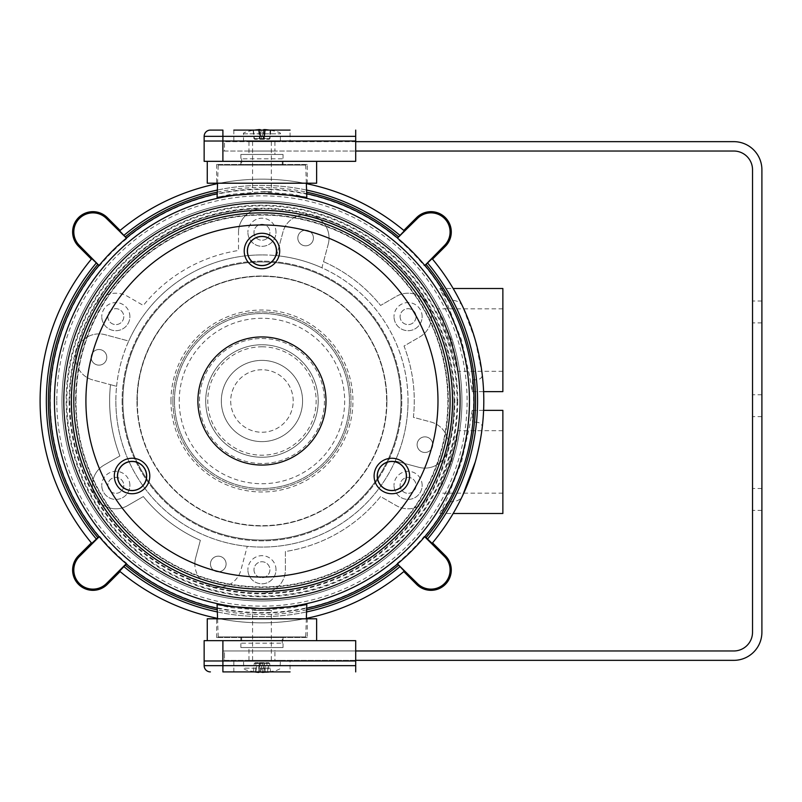 <?xml version="1.0" encoding="UTF-8"?>
<svg xmlns="http://www.w3.org/2000/svg" width="802" height="802" viewBox="0 0 802 802"><rect width="100%" height="100%" fill="white"/><g stroke="black" fill="none" stroke-linecap="round" stroke-linejoin="round"><path stroke-width="0.6" stroke-dasharray="4.01 3.01" d="M282.264 158.836L241.643 158.836L282.264 158.836L282.264 165.082L241.643 165.082L282.264 165.082M241.643 158.836L241.643 165.082M218.204 165.082L305.702 165.082L218.204 165.082L217.573 183.207M305.702 165.082L306.334 183.207M306.825 197.442L293.642 194.425L261.963 191.778L230.244 194.425L217.081 197.442M241.643 643.164L282.264 643.164L241.643 643.164L241.643 636.908L282.264 636.908L241.643 636.908M282.264 643.164L282.264 636.908M305.702 636.908L218.204 636.908L305.702 636.908L306.334 618.793M218.204 636.908L217.573 618.793M217.081 604.558L230.274 607.585L261.983 610.222L293.652 607.575L306.825 604.558M293.201 401A31.248 31.248 0 0 0 261.953 369.752A31.248 31.248 0 0 0 230.705 401A31.248 31.248 0 0 0 261.953 432.248A31.248 31.248 0 0 0 293.201 401A31.248 31.248 0 0 0 261.953 369.752A31.248 31.248 0 0 0 230.705 401A31.248 31.248 0 0 0 261.953 432.248A31.248 31.248 0 0 0 293.201 401M386.935 401A124.992 124.992 0 0 0 261.953 276.008A124.992 124.992 0 0 0 136.962 401A124.992 124.992 0 0 0 261.953 525.982A124.992 124.992 0 0 0 386.935 401A124.992 124.992 0 0 1 261.953 525.982A124.992 124.992 0 0 1 136.962 401A124.992 124.992 0 0 1 261.953 276.008A124.992 124.992 0 0 1 386.935 401M386.775 401A124.821 124.821 0 0 0 261.953 276.179A124.821 124.821 0 0 0 137.132 401A124.821 124.821 0 0 0 261.953 525.821A124.821 124.821 0 0 0 386.775 401M122.906 401A139.047 139.047 0 0 0 261.953 540.047A139.047 139.047 0 0 0 401 401A139.047 139.047 0 0 0 261.953 261.953A139.047 139.047 0 0 0 122.906 401A139.047 139.047 0 0 1 261.953 261.953A139.047 139.047 0 0 1 401 401A139.047 139.047 0 0 1 261.953 540.047A139.047 139.047 0 0 1 122.906 401M122.104 401A139.849 139.849 0 0 0 261.953 540.849A139.849 139.849 0 0 0 401.792 401A139.849 139.849 0 0 0 261.953 261.151A139.849 139.849 0 0 0 122.104 401A139.849 139.849 0 0 1 261.953 261.151A139.849 139.849 0 0 1 401.792 401A139.849 139.849 0 0 1 261.953 540.849A139.849 139.849 0 0 1 122.104 401M461.932 401A199.979 199.979 0 0 0 261.953 201.021A199.979 199.979 0 0 0 61.975 401A199.979 199.979 0 0 0 261.953 600.979A199.979 199.979 0 0 0 461.932 401A199.979 199.979 0 0 1 261.953 600.979A199.979 199.979 0 0 1 61.975 401A199.979 199.979 0 0 1 261.953 201.021A199.979 199.979 0 0 1 461.932 401M457.05 401A195.097 195.097 0 0 0 261.953 205.903A195.097 195.097 0 0 0 66.857 401A195.097 195.097 0 0 0 261.953 596.097A195.097 195.097 0 0 0 457.05 401M174.465 401A87.488 87.488 0 0 0 261.953 488.488A87.488 87.488 0 0 0 349.441 401A87.488 87.488 0 0 0 261.953 313.512A87.488 87.488 0 0 0 174.465 401A87.488 87.488 0 0 0 261.953 488.488A87.488 87.488 0 0 0 349.441 401A87.488 87.488 0 0 0 261.953 313.512A87.488 87.488 0 0 0 174.465 401M318.193 401A56.24 56.24 0 0 0 261.953 344.76A56.24 56.24 0 0 0 205.703 401A56.24 56.24 0 0 0 261.953 457.24A56.24 56.24 0 0 0 318.193 401A56.24 56.24 0 0 0 261.953 344.76A56.24 56.24 0 0 0 205.703 401A56.24 56.24 0 0 0 261.953 457.24A56.24 56.24 0 0 0 318.193 401A56.24 56.24 0 0 1 261.953 457.24A56.24 56.24 0 0 1 205.703 401M302.575 401A40.621 40.621 0 0 0 261.953 360.379A40.621 40.621 0 0 0 221.332 401A40.621 40.621 0 0 0 261.953 441.621A40.621 40.621 0 0 0 302.575 401A40.621 40.621 0 0 0 261.953 360.379A40.621 40.621 0 0 0 221.332 401A40.621 40.621 0 0 0 261.953 441.621A40.621 40.621 0 0 0 302.575 401M91.378 259.146A221.853 221.853 0 0 1 91.799 258.645A221.853 221.853 0 0 0 91.378 259.146L91.799 258.645L91.378 259.146A221.853 221.853 0 0 0 91.378 542.854L91.799 543.355L91.378 542.854A221.853 221.853 0 0 0 91.799 543.355A221.853 221.853 0 0 1 91.378 542.854M462.634 495.586A221.853 221.853 0 0 1 432.108 543.355L432.529 542.854L432.108 543.355A221.853 221.853 0 0 0 462.634 495.586C460.97 499.195 457.621 501.24 452.589 501.701L448.067 501.701A211.608 211.608 0 0 1 424.699 536.257L444.488 556.508A19.108 19.108 0 0 1 438.293 587.676A19.108 19.108 0 0 1 417.461 583.535L397.211 563.746A211.608 211.608 0 0 1 126.696 563.746L106.435 583.535A19.108 19.108 0 0 1 75.268 577.34A19.108 19.108 0 0 1 79.418 556.508L99.207 536.257A211.608 211.608 0 0 1 99.207 265.743L79.418 245.482A19.108 19.108 0 0 1 85.614 214.314A19.108 19.108 0 0 1 106.435 218.465L126.676 238.695L119.598 230.846A221.853 221.853 0 0 1 120.099 230.425L119.598 230.846L120.099 230.425A221.853 221.853 0 0 1 403.807 230.425L404.308 230.846L403.807 230.425A221.853 221.853 0 0 1 404.308 230.846L397.231 238.695L417.461 218.465A19.108 19.108 0 0 1 448.629 224.66A19.108 19.108 0 0 1 444.488 245.482L424.258 265.723A211.287 211.287 0 0 0 397.231 238.695M306.344 183.638A221.853 221.853 0 0 0 217.563 183.638A221.853 221.853 0 0 1 306.344 183.638A221.853 221.853 0 0 0 217.563 183.638A221.853 221.853 0 0 1 306.344 183.638A221.853 221.853 0 0 0 217.563 183.638M432.529 259.146L432.108 258.645L432.529 259.146A221.853 221.853 0 0 1 432.529 542.854A221.853 221.853 0 0 0 432.529 259.146M397.211 563.746L404.308 571.154L403.807 571.575L404.308 571.154A221.853 221.853 0 0 1 119.598 571.154L120.099 571.575A221.853 221.853 0 0 0 403.807 571.575A221.853 221.853 0 0 1 120.099 571.575L119.598 571.154L126.696 563.746M217.563 618.362A221.853 221.853 0 0 0 306.344 618.362M400.108 485.37A7.97 7.97 0 0 0 408.078 493.33A7.97 7.97 0 0 0 416.048 485.37A7.97 7.97 0 0 0 408.078 477.401A7.97 7.97 0 0 0 400.108 485.37A7.97 7.97 0 0 0 408.078 493.33A7.97 7.97 0 0 0 416.048 485.37A7.97 7.97 0 0 0 408.078 477.401A7.97 7.97 0 0 0 400.108 485.37M400.108 316.63A7.97 7.97 0 0 0 408.078 324.599A7.97 7.97 0 0 0 416.048 316.63A7.97 7.97 0 0 0 408.078 308.67A7.97 7.97 0 0 0 400.108 316.63A7.97 7.97 0 0 0 408.078 324.599A7.97 7.97 0 0 0 416.048 316.63A7.97 7.97 0 0 0 408.078 308.67A7.97 7.97 0 0 0 400.108 316.63M253.983 232.269A7.97 7.97 0 0 0 261.953 240.239A7.97 7.97 0 0 0 269.923 232.269A7.97 7.97 0 0 0 261.953 224.299A7.97 7.97 0 0 0 253.983 232.269A7.97 7.97 0 0 0 261.953 240.239A7.97 7.97 0 0 0 269.923 232.269A7.97 7.97 0 0 0 261.953 224.299A7.97 7.97 0 0 0 253.983 232.269M107.859 316.63A7.97 7.97 0 0 0 115.829 324.599A7.97 7.97 0 0 0 123.789 316.63A7.97 7.97 0 0 0 115.829 308.67A7.97 7.97 0 0 0 107.859 316.63A7.97 7.97 0 0 0 115.829 324.599A7.97 7.97 0 0 0 123.789 316.63A7.97 7.97 0 0 0 115.829 308.67A7.97 7.97 0 0 0 107.859 316.63M107.859 485.37A7.97 7.97 0 0 0 115.829 493.33A7.97 7.97 0 0 0 123.789 485.37A7.97 7.97 0 0 0 115.829 477.401A7.97 7.97 0 0 0 107.859 485.37A7.97 7.97 0 0 0 115.829 493.33A7.97 7.97 0 0 0 123.789 485.37A7.97 7.97 0 0 0 115.829 477.401A7.97 7.97 0 0 0 107.859 485.37M253.983 569.731A7.97 7.97 0 0 0 261.953 577.701A7.97 7.97 0 0 0 269.923 569.731A7.97 7.97 0 0 0 261.953 561.761A7.97 7.97 0 0 0 253.983 569.731A7.97 7.97 0 0 0 261.953 577.701A7.97 7.97 0 0 0 269.923 569.731A7.97 7.97 0 0 0 261.953 561.761A7.97 7.97 0 0 0 253.983 569.731M172.901 401A89.052 89.052 0 0 0 261.953 490.052A89.052 89.052 0 0 0 351.005 401A89.052 89.052 0 0 0 261.953 311.948A89.052 89.052 0 0 0 172.901 401A89.052 89.052 0 0 0 261.953 490.052A89.052 89.052 0 0 0 351.005 401A89.052 89.052 0 0 0 261.953 311.948A89.052 89.052 0 0 0 172.901 401M452.559 401A190.605 190.605 0 0 0 261.953 210.395A190.605 190.605 0 0 0 71.348 401A190.605 190.605 0 0 0 261.953 591.605A190.605 190.605 0 0 0 452.559 401A190.605 190.605 0 0 0 261.953 210.395A190.605 190.605 0 0 0 71.348 401A190.605 190.605 0 0 0 261.953 591.605A190.605 190.605 0 0 0 452.559 401A190.605 190.605 0 0 0 261.953 210.395A190.605 190.605 0 0 0 71.348 401A190.605 190.605 0 0 0 261.953 591.605A190.605 190.605 0 0 0 452.559 401M472.508 379.837L472.208 391.627L469.661 376.238L461.521 340.068L447.346 304.128L439.837 288.509L448.067 300.299L452.589 300.299C457.611 300.75 460.96 302.795 462.634 306.414L475.275 340.068L482.122 373.722C482.694 377.161 480.819 379.196 476.518 379.837L472.508 379.837A211.608 211.608 0 0 1 472.508 422.163L476.518 422.163C480.819 422.794 482.684 424.829 482.122 428.278L479.566 444.138M502.864 288.509L502.864 391.627M448.067 501.701L439.837 513.491L447.356 497.841L461.521 461.932L469.661 425.762L472.208 410.373L472.508 422.163M502.864 410.373L502.864 513.491M451.446 340.068L442.644 318.244L437.14 308.82L449.15 340.068L457.671 371.316L456.819 361.943L451.446 340.068M451.446 461.932L456.819 440.027L457.671 430.684L449.15 461.932L437.14 493.18L442.674 483.696L451.446 461.932M261.953 254.926A146.074 146.074 0 0 0 201.994 534.212A146.074 146.074 0 0 0 408.028 401A146.074 146.074 0 0 0 261.953 254.926M106.776 357.331A7.809 7.809 0 0 0 98.967 349.512A7.809 7.809 0 0 0 91.157 357.331A7.809 7.809 0 0 1 98.967 349.512A7.809 7.809 0 0 1 106.776 357.331A7.809 7.809 0 0 1 98.967 365.141A7.809 7.809 0 0 1 91.157 357.331A7.809 7.809 0 0 0 98.967 365.141A7.809 7.809 0 0 0 106.776 357.331M313.432 238.014A7.809 7.809 0 0 0 305.622 230.204A7.809 7.809 0 0 0 297.813 238.014A7.809 7.809 0 0 1 305.622 230.204A7.809 7.809 0 0 1 313.432 238.014A7.809 7.809 0 0 1 305.622 245.823A7.809 7.809 0 0 1 297.813 238.014A7.809 7.809 0 0 0 305.622 245.823A7.809 7.809 0 0 0 313.432 238.014M432.749 444.669A7.809 7.809 0 0 0 424.94 436.859A7.809 7.809 0 0 0 417.12 444.669A7.809 7.809 0 0 1 424.94 436.859A7.809 7.809 0 0 1 432.749 444.669A7.809 7.809 0 0 1 424.94 452.478A7.809 7.809 0 0 1 417.12 444.669A7.809 7.809 0 0 0 424.94 452.478A7.809 7.809 0 0 0 432.749 444.669M226.094 563.986A7.809 7.809 0 0 0 218.284 556.167A7.809 7.809 0 0 0 210.465 563.986A7.809 7.809 0 0 1 218.284 556.167A7.809 7.809 0 0 1 226.094 563.986A7.809 7.809 0 0 1 218.284 571.796A7.809 7.809 0 0 1 210.465 563.986A7.809 7.809 0 0 0 218.284 571.796A7.809 7.809 0 0 0 226.094 563.986M194.846 563.986A23.438 23.438 0 0 1 195.648 557.921L200.36 540.317A152.33 152.33 0 0 1 143.317 496.548L127.538 505.661A23.438 23.438 0 0 1 92.39 485.37A23.438 23.438 0 0 1 104.11 465.07L119.889 455.957A152.33 152.33 0 0 1 110.506 384.679L116.611 386.313A146.074 146.074 0 0 0 261.953 547.074A146.074 146.074 0 0 0 321.903 267.788L323.547 261.683A152.33 152.33 0 0 1 380.579 305.452L396.358 296.339A23.438 23.438 0 0 1 428.378 304.92A23.438 23.438 0 0 1 419.797 336.93L404.018 346.033A152.33 152.33 0 0 1 413.401 417.321L431.005 422.032A23.438 23.438 0 0 1 447.576 450.734A23.438 23.438 0 0 1 418.865 467.305A23.438 23.438 0 0 0 447.576 450.734A192.169 192.169 0 0 1 69.784 401A192.169 192.169 0 0 1 95.528 304.92A23.438 23.438 0 0 1 127.538 296.339L143.317 305.452A152.33 152.33 0 0 1 238.515 250.485L238.515 232.269A23.438 23.438 0 0 1 261.953 208.831A192.169 192.169 0 0 1 311.687 215.377A23.438 23.438 0 0 0 282.986 231.948L276.63 255.658A146.074 146.074 0 0 0 128.741 341.04L105.032 334.695A23.438 23.438 0 0 0 75.538 357.331A23.438 23.438 0 0 1 105.032 334.695L128.741 341.04A146.074 146.074 0 0 0 116.611 386.313L92.902 379.968A23.438 23.438 0 0 1 75.538 357.331A23.438 23.438 0 0 0 92.902 379.968L110.506 384.679A152.33 152.33 0 0 0 119.889 455.957L104.11 465.07A23.438 23.438 0 0 0 95.528 497.08A23.438 23.438 0 0 0 127.538 505.661L143.317 496.548A152.33 152.33 0 0 0 200.36 540.317L195.648 557.921A23.438 23.438 0 0 0 215.227 587.214A23.438 23.438 0 0 0 240.921 570.052L247.267 546.342L240.921 570.052A23.438 23.438 0 0 1 194.846 563.986M422.143 485.37A14.065 14.065 0 0 0 408.078 471.305A14.065 14.065 0 0 0 394.013 485.37A14.065 14.065 0 0 1 408.078 471.305A14.065 14.065 0 0 1 422.143 485.37A14.065 14.065 0 0 1 408.078 499.425A14.065 14.065 0 0 1 394.013 485.37A14.065 14.065 0 0 0 408.078 499.425A14.065 14.065 0 0 0 422.143 485.37M422.143 316.63A14.065 14.065 0 0 0 408.078 302.575A14.065 14.065 0 0 0 394.013 316.63A14.065 14.065 0 0 1 408.078 302.575A14.065 14.065 0 0 1 422.143 316.63A14.065 14.065 0 0 1 408.078 330.695A14.065 14.065 0 0 1 394.013 316.63A14.065 14.065 0 0 0 408.078 330.695A14.065 14.065 0 0 0 422.143 316.63M276.008 232.269A14.065 14.065 0 0 0 261.953 218.204A14.065 14.065 0 0 0 247.888 232.269A14.065 14.065 0 0 1 261.953 218.204A14.065 14.065 0 0 1 276.008 232.269A14.065 14.065 0 0 1 261.953 246.324A14.065 14.065 0 0 1 247.888 232.269A14.065 14.065 0 0 0 261.953 246.324A14.065 14.065 0 0 0 276.008 232.269M129.884 316.63A14.065 14.065 0 0 0 115.829 302.575A14.065 14.065 0 0 0 101.764 316.63A14.065 14.065 0 0 1 115.829 302.575A14.065 14.065 0 0 1 129.884 316.63A14.065 14.065 0 0 1 115.829 330.695A14.065 14.065 0 0 1 101.764 316.63A14.065 14.065 0 0 0 115.829 330.695A14.065 14.065 0 0 0 129.884 316.63M129.884 485.37A14.065 14.065 0 0 0 115.829 471.305A14.065 14.065 0 0 0 101.764 485.37A14.065 14.065 0 0 1 115.829 471.305A14.065 14.065 0 0 1 129.884 485.37A14.065 14.065 0 0 1 115.829 499.425A14.065 14.065 0 0 1 101.764 485.37A14.065 14.065 0 0 0 115.829 499.425A14.065 14.065 0 0 0 129.884 485.37M276.008 569.731A14.065 14.065 0 0 0 261.953 555.676A14.065 14.065 0 0 0 247.888 569.731A14.065 14.065 0 0 1 261.953 555.676A14.065 14.065 0 0 1 276.008 569.731A14.065 14.065 0 0 1 261.953 583.796A14.065 14.065 0 0 1 247.888 569.731A14.065 14.065 0 0 0 261.953 583.796A14.065 14.065 0 0 0 276.008 569.731M454.122 401A192.169 192.169 0 0 1 447.576 450.734A23.438 23.438 0 0 0 431.005 422.032L413.401 417.321A152.33 152.33 0 0 0 404.018 346.033L419.797 336.93A23.438 23.438 0 0 0 428.378 304.92A192.169 192.169 0 0 1 261.953 593.169A192.169 192.169 0 0 1 69.784 401A192.169 192.169 0 0 1 261.953 208.831A192.169 192.169 0 0 1 454.122 401M261.953 338.504A62.496 62.496 0 0 1 324.449 401A62.496 62.496 0 0 1 261.953 463.496A62.496 62.496 0 0 1 199.457 401A62.496 62.496 0 0 1 261.953 338.504M199.457 401A62.496 62.496 0 0 1 261.953 338.504A62.496 62.496 0 0 1 324.449 401A62.496 62.496 0 0 1 261.953 463.496A62.496 62.496 0 0 1 199.457 401M137.292 401A124.661 124.661 0 0 1 261.953 276.339A124.661 124.661 0 0 1 386.614 401A124.661 124.661 0 0 1 261.953 525.661A124.661 124.661 0 0 1 137.292 401M69.132 401A192.821 192.821 0 0 1 261.953 208.179A192.821 192.821 0 0 1 454.774 401A192.821 192.821 0 0 1 261.953 593.821A192.821 192.821 0 0 1 69.132 401M261.953 346.805A54.195 54.195 0 0 1 316.148 401A54.195 54.195 0 0 1 261.953 455.195A54.195 54.195 0 0 1 207.758 401A54.195 54.195 0 0 1 261.953 346.805M397.231 563.305A211.287 211.287 0 0 0 424.258 536.277M99.648 536.277A211.287 211.287 0 0 0 126.676 563.305M482.122 373.722A221.853 221.853 0 0 1 482.122 428.278A221.853 221.853 0 0 0 483.806 401M477.641 452.919L475.275 461.932M432.108 258.645A221.853 221.853 0 0 1 462.634 306.414A221.853 221.853 0 0 0 432.108 258.645L427.526 262.906A215.598 215.598 0 0 1 452.589 300.299M424.258 265.723L424.699 265.743A211.608 211.608 0 0 1 448.067 300.299M424.699 265.743L427.526 262.906M126.676 238.695A211.287 211.287 0 0 0 99.648 265.723M126.696 238.254A211.608 211.608 0 0 1 397.211 238.254M432.108 543.355L424.699 536.257M395.155 460.95L418.865 467.305L395.155 460.95M428.378 497.08A23.438 23.438 0 0 1 396.358 505.661L380.579 496.548A152.33 152.33 0 0 1 285.392 551.515L285.392 569.731A23.438 23.438 0 0 1 261.953 593.169A23.438 23.438 0 0 0 285.392 569.731L285.392 551.515A152.33 152.33 0 0 0 380.579 496.548L396.358 505.661A23.438 23.438 0 0 0 428.378 497.08M328.259 244.079L321.903 267.788A146.074 146.074 0 0 0 276.63 255.658L282.986 231.948A23.438 23.438 0 0 1 311.687 215.377A23.438 23.438 0 0 1 328.259 244.079L323.547 261.683A152.33 152.33 0 0 1 380.579 305.452L396.358 296.339A23.438 23.438 0 0 1 428.378 304.92A192.169 192.169 0 0 0 311.687 215.377A23.438 23.438 0 0 1 328.259 244.079M238.515 232.269A23.438 23.438 0 0 1 261.953 208.831A192.169 192.169 0 0 0 95.528 304.92A23.438 23.438 0 0 1 127.538 296.339L143.317 305.452A152.33 152.33 0 0 1 238.515 250.485L238.515 232.269M91.799 258.645L99.207 265.743M99.207 536.257L91.799 543.355M283.046 647.535L240.861 647.535L283.046 647.535L283.046 637.54L240.861 637.54L283.046 637.54M240.861 647.535L240.861 637.54M307.256 637.54L216.64 637.54L307.256 637.54L307.256 618.793L216.64 618.793L307.256 618.793M216.64 637.54L216.64 618.793M316.63 618.793L207.267 618.793M316.63 640.658L207.267 640.658L316.63 640.658M274.916 660.347L248.981 660.347L274.916 660.347L274.916 650.973L248.981 650.973L274.916 650.973L248.981 650.973L274.916 650.973L274.916 647.535L248.981 647.535L274.916 647.535M248.981 660.347L248.981 647.535M222.896 640.658L355.697 640.658L355.697 660.968L222.585 660.968L355.697 660.968L222.896 660.968L355.697 660.968L355.697 650.973L355.697 665.66L222.896 665.66L222.896 640.658L204.149 640.658M204.149 660.968L222.896 660.968L204.149 660.968M222.585 650.973L355.697 650.973L222.585 650.973L222.585 660.968L222.585 650.973M752.527 311.948L752.527 301.011L752.527 311.948M761.9 311.948L761.9 301.011L761.9 311.948M752.527 405.682L752.527 416.619L752.527 405.682M761.9 405.682L761.9 416.619L761.9 405.682M752.527 499.425L752.527 488.488L752.527 499.425M761.9 499.425L761.9 488.488L761.9 499.425M261.953 141.653L248.981 141.653L261.953 141.653M261.953 151.027L248.981 151.027L261.953 151.027M355.697 660.347L224.46 660.347L224.46 650.973L733.78 650.973A18.747 18.747 0 0 0 752.527 632.227L752.527 169.773A18.747 18.747 0 0 0 733.78 151.027L224.46 151.027L224.46 141.653L733.78 141.653A28.12 28.12 0 0 1 761.9 169.773L761.9 632.227A28.12 28.12 0 0 1 733.78 660.347L224.46 660.347L224.46 650.973L355.697 650.973M355.697 151.027L355.697 141.022L222.585 141.022L355.697 141.022L355.697 151.027L222.585 151.027L355.697 151.027L224.46 151.027L224.46 141.653L355.697 141.653M233.833 660.968L233.833 671.906L290.073 671.906L233.833 671.906L290.073 671.906L290.073 660.968L233.833 660.968L290.073 660.968M355.697 671.906L355.697 665.66M222.896 671.906L222.896 665.66L204.149 665.66A6.246 6.246 0 0 0 210.395 671.906M283.046 154.465L240.861 154.465L283.046 154.465L283.046 164.46L240.861 164.46L283.046 164.46M240.861 154.465L240.861 164.46M307.256 164.46L216.64 164.46L307.256 164.46L307.256 183.207L216.64 183.207L307.256 183.207M216.64 164.46L216.64 183.207M316.63 161.332L207.267 161.332L316.63 161.332M274.916 141.653L274.916 151.027L248.981 151.027L274.916 151.027L274.916 154.465L248.981 154.465L274.916 154.465M248.981 141.653L248.981 154.465M222.896 161.332L222.896 141.022L204.149 141.022L355.697 141.022L222.896 141.022L222.896 130.094L210.395 130.094A6.246 6.246 0 0 0 204.149 136.34L355.697 136.34L355.697 161.332L204.149 161.332M222.585 151.027L222.585 141.022L222.585 151.027M207.267 183.207L316.63 183.207M233.833 141.022L233.833 130.094L290.073 130.094L233.833 130.094L290.073 130.094L290.073 141.022L233.833 141.022L290.073 141.022M355.697 136.34L355.697 130.094M261.312 672.407L263.878 671.665L267.788 671.665L265.332 672.407M256.991 672.256L253.292 671.665L255.277 671.665L260.269 672.407M259.357 662.693L260.018 671.665L258.064 671.715L256.109 671.665L257.081 663.404L261.021 662.693L255.307 662.693L268.59 662.693L258.134 662.693L261.021 662.693L259.287 663.404L263.297 663.404L262.254 662.693L262.595 672.407M253.592 660.347L271.327 660.347L253.592 660.347M253.592 610.352L271.327 610.352L253.592 610.352M245.502 660.347L280.389 660.347L245.502 660.347M268.59 662.693L269.642 663.404L270.615 671.665L268.63 671.665L268.309 663.404L269.642 663.404L264.62 663.404L265.652 672.156M253.292 671.665L254.264 663.404L255.307 662.693M255.277 671.665L255.938 662.693M263.878 671.665L264.54 662.693M267.788 671.665L266.815 663.404L265.773 662.693M265.312 672.196L264.279 663.404L262.886 662.693L264.62 663.404L260.61 663.404L261.652 662.693L261.322 672.086M267.968 662.693L268.309 663.404L263.297 663.404L263.637 672.407M258.134 662.693L257.081 663.404L259.627 663.404L258.625 671.906M265.231 672.206L264.199 663.424L266.815 663.404L262.886 662.693M253.432 130.285L254.354 138.596L255.016 139.307L269.071 139.307L255.016 139.307M258.635 129.593L259.307 129.593L260.189 138.596L261.171 139.307L260.199 138.586L259.427 138.596L260.309 139.307M258.615 130.335L259.427 138.596L262.344 138.596L262.956 130.335L258.615 130.335L259.307 129.593L260.199 138.586L261.171 139.307M270.474 130.285L264.65 129.593L263.978 138.596L262.545 139.307L263.106 138.596L269.953 138.596L263.708 138.586L262.725 139.307L264.379 138.596L265.262 129.593M260.68 141.653L271.327 141.653L260.68 141.653M260.68 191.648L271.327 191.648L260.68 191.648M259.457 141.653L280.389 141.653L259.457 141.653M262.234 139.307L261.562 138.596L260.941 130.335L265.292 130.335L264.47 138.596L260.8 138.596L260.129 129.593M253.141 130.335L253.953 138.596L254.825 139.307M270.765 130.335L269.953 138.596L269.071 139.307M270.174 130.335L269.552 138.596L268.891 139.307M259.247 129.593L259.928 138.596L261.362 139.307L260.8 138.596L253.953 138.596L259.527 138.596L258.645 129.653M263.597 139.307L264.47 138.596L263.708 138.586L264.55 130.094L263.708 138.586L262.725 139.307M263.738 130.094L263.106 138.596L261.673 139.307M179.227 401A82.716 82.716 0 0 1 261.953 318.274A82.716 82.716 0 0 1 344.67 401A82.716 82.716 0 0 1 261.953 483.716A82.716 82.716 0 0 1 179.227 401M170.966 401A90.987 90.987 0 0 1 261.953 310.013A90.987 90.987 0 0 1 352.94 401A90.987 90.987 0 0 1 261.953 491.987A90.987 90.987 0 0 1 170.966 401M71.659 401A190.295 190.295 0 0 1 261.953 210.705A190.295 190.295 0 0 1 452.248 401A190.295 190.295 0 0 1 261.953 591.295A190.295 190.295 0 0 1 71.659 401A190.295 190.295 0 0 1 261.953 210.705A190.295 190.295 0 0 1 452.248 401A190.295 190.295 0 0 1 261.953 591.295A190.295 190.295 0 0 1 71.659 401M447.867 401A185.914 185.914 0 0 1 261.953 586.914A185.914 185.914 0 0 1 76.03 401A185.914 185.914 0 0 0 261.953 586.914A185.914 185.914 0 0 0 447.867 401A185.914 185.914 0 0 0 261.953 215.086A185.914 185.914 0 0 0 76.04 401A185.914 185.914 0 0 1 261.953 215.076A185.914 185.914 0 0 1 447.867 401M75.568 401A186.385 186.385 0 0 1 261.953 214.615A186.385 186.385 0 0 1 448.338 401A186.385 186.385 0 0 1 261.953 587.385A186.385 186.385 0 0 1 75.568 401M326.003 401A64.06 64.06 0 0 1 261.953 465.06A64.06 64.06 0 0 1 197.893 401A64.06 64.06 0 0 1 261.953 336.94A64.06 64.06 0 0 1 326.003 401M276.449 251.016A14.506 14.506 0 0 0 261.953 236.51A14.506 14.506 0 0 0 247.447 251.016A14.506 14.506 0 0 0 261.953 265.512A14.506 14.506 0 0 0 276.449 251.016A14.506 14.506 0 0 0 261.953 236.51A14.506 14.506 0 0 0 247.447 251.016A14.506 14.506 0 0 0 261.953 265.512A14.506 14.506 0 0 0 276.449 251.016M406.343 475.987A14.506 14.506 0 0 0 391.847 461.491A14.506 14.506 0 0 0 377.341 475.987A14.506 14.506 0 0 0 391.847 490.493A14.506 14.506 0 0 0 406.343 475.987A14.506 14.506 0 0 0 391.847 461.491A14.506 14.506 0 0 0 377.341 475.987A14.506 14.506 0 0 0 391.847 490.493A14.506 14.506 0 0 0 406.343 475.987M146.565 475.987A14.506 14.506 0 0 0 132.059 461.491A14.506 14.506 0 0 0 117.563 475.987A14.506 14.506 0 0 0 132.059 490.493A14.506 14.506 0 0 0 146.565 475.987A14.506 14.506 0 0 0 132.059 461.491A14.506 14.506 0 0 0 117.563 475.987A14.506 14.506 0 0 0 132.059 490.493A14.506 14.506 0 0 0 146.565 475.987M217.202 608.237A212.019 212.019 0 0 0 306.695 608.237M217.262 192.149A213.583 213.583 0 0 1 306.645 192.149M306.575 190.064A215.598 215.598 0 0 0 217.332 190.064M306.695 193.763A212.019 212.019 0 0 0 217.202 193.763M306.645 609.851A213.583 213.583 0 0 1 217.262 609.851M217.332 611.936A215.598 215.598 0 0 0 306.575 611.936M56.802 401A205.152 205.152 0 0 0 261.953 606.152A205.152 205.152 0 0 0 467.105 401A205.152 205.152 0 0 0 261.953 195.848A205.152 205.152 0 0 0 56.802 401M457.731 401A195.788 195.788 0 0 1 261.953 596.788A195.788 195.788 0 0 1 66.165 401A195.788 195.788 0 0 1 261.953 205.212A195.788 195.788 0 0 1 457.731 401M115.869 401A146.074 146.074 0 0 0 261.953 547.074A146.074 146.074 0 0 0 408.028 401M417.461 583.535L416.619 584.387M79.418 556.508L78.566 555.666M106.435 218.465L107.288 217.613M444.488 245.482L445.341 246.334M476.518 379.837A215.598 215.598 0 0 1 476.518 422.163M452.589 501.701A215.598 215.598 0 0 1 427.526 539.084M417.461 218.465L416.619 217.613M119.598 230.846A221.853 221.853 0 0 1 120.099 230.425M403.807 230.425A221.853 221.853 0 0 1 404.308 230.846M123.859 235.417A215.598 215.598 0 0 1 400.038 235.417M79.418 245.482L78.566 246.334M96.37 539.084A215.598 215.598 0 0 1 96.37 262.906M106.435 583.535L107.288 584.387M400.038 566.573A215.598 215.598 0 0 1 123.859 566.573M444.488 556.508L445.341 555.666M204.149 136.34A6.246 6.246 0 0 1 210.395 130.094M270.284 668.156L243.517 668.156L270.284 668.156M260.279 671.906L260.61 663.404L254.264 663.404L259.287 663.404L258.224 672.407M243.688 133.844L280.389 133.844L243.688 133.844M472.208 391.627L483.606 391.627M439.837 513.491L453.17 513.491M502.864 308.82L437.14 308.82M502.864 430.684L457.671 430.684M502.864 493.18L437.14 493.18M502.864 371.316L457.671 371.316M472.208 410.373L483.606 410.373M439.837 288.509L453.17 288.509M761.9 322.885L752.527 322.885M761.9 416.619L752.527 416.619M761.9 510.363L752.527 510.363M761.9 488.488L752.527 488.488M761.9 394.754L752.527 394.754M761.9 301.011L752.527 301.011M254.585 671.906L246.064 670.021L243.728 668.698L243.517 660.347M252.58 660.347L252.58 610.352M269.322 671.906L276.7 670.392L280.088 668.798L280.389 660.347M267.758 672.136L266.916 672.256M271.327 660.347L271.327 610.352M261.021 662.693L259.708 663.424L258.715 671.906M243.517 141.653L243.517 133.844C242.595 132.881 245.853 131.698 253.272 130.295M271.327 141.653L271.327 191.648M270.635 130.295C278.053 131.698 281.312 132.881 280.389 133.844L280.389 141.653M252.58 141.653L252.58 191.648"/><path stroke-width="1.2" d="M306.334 183.207L306.825 197.442L293.672 195.538L261.953 193.332L230.234 195.538L217.081 197.442L217.573 183.207M217.573 618.793L217.081 604.558L230.234 606.452L261.963 608.658L293.652 606.462L306.825 604.558L306.334 618.793M73.814 570.021A19.108 19.108 0 0 0 106.435 583.535L126.255 563.726A211.878 211.878 0 0 1 99.227 536.698L79.418 556.508A19.108 19.108 0 0 0 73.814 570.021M72.621 570.021A20.311 20.311 0 0 0 107.288 584.387L120.099 571.575L107.288 584.387A20.311 20.311 0 0 1 74.165 577.801A20.311 20.311 0 0 1 78.566 555.666A20.311 20.311 0 0 0 72.621 570.021M98.957 536.588L97.814 537.651A213.583 213.583 0 0 1 97.814 264.349L98.957 265.412A212.019 212.019 0 0 0 98.957 536.588L99.227 536.698M126.255 563.726L126.365 563.996A212.019 212.019 0 0 0 217.202 608.237M306.695 608.237A212.019 212.019 0 0 0 397.531 563.996L417.461 583.535A19.108 19.108 0 0 0 448.629 577.34A19.108 19.108 0 0 0 444.488 556.508L424.679 536.698A211.878 211.878 0 0 1 397.652 563.726M424.679 536.698L424.95 536.588A212.019 212.019 0 0 0 424.95 265.412L444.488 245.482A19.108 19.108 0 0 0 438.293 214.314A19.108 19.108 0 0 0 417.461 218.465L397.531 238.004A212.019 212.019 0 0 0 306.695 193.763M430.975 590.332A20.311 20.311 0 0 0 445.341 555.666L432.529 542.854L445.341 555.666A20.311 20.311 0 0 1 438.754 588.788A20.311 20.311 0 0 1 416.619 584.387A20.311 20.311 0 0 0 430.975 590.332M451.285 231.978A20.311 20.311 0 0 0 416.619 217.613L403.807 230.425L416.619 217.613A20.311 20.311 0 0 1 449.742 224.199A20.311 20.311 0 0 1 445.341 246.334A20.311 20.311 0 0 0 451.285 231.978M217.202 193.763A212.019 212.019 0 0 0 126.365 238.004L106.435 218.465A19.108 19.108 0 0 0 75.268 224.66A19.108 19.108 0 0 0 79.418 245.482L98.957 265.412M92.932 211.668A20.311 20.311 0 0 0 78.566 246.334L91.378 259.146L78.566 246.334A20.311 20.311 0 0 1 85.152 213.212A20.311 20.311 0 0 1 107.288 217.613A20.311 20.311 0 0 0 92.932 211.668M97.814 264.349L91.799 258.645A221.853 221.853 0 0 0 91.799 543.355L97.814 537.651M306.645 192.149A213.583 213.583 0 0 1 398.604 236.861L404.308 230.846A221.853 221.853 0 0 0 306.344 183.638A221.853 221.853 0 0 1 403.807 230.425A221.853 221.853 0 0 0 306.344 183.638A221.853 221.853 0 0 1 403.807 230.425M120.099 230.425A221.853 221.853 0 0 1 217.563 183.638A221.853 221.853 0 0 0 120.099 230.425L107.288 217.613L120.099 230.425A221.853 221.853 0 0 1 217.563 183.638A221.853 221.853 0 0 0 119.598 230.846L125.302 236.861A213.583 213.583 0 0 1 217.262 192.149M126.365 238.004L125.302 236.861M99.227 265.302A211.878 211.878 0 0 1 126.255 238.274M426.093 537.651L432.108 543.355A221.853 221.853 0 0 0 432.108 258.645L426.093 264.349A213.583 213.583 0 0 1 426.093 537.651L424.95 536.588M398.604 236.861L397.531 238.004M424.95 265.412L426.093 264.349M432.529 259.146L445.341 246.334L432.529 259.146M397.652 238.274A211.878 211.878 0 0 1 424.679 265.302M217.262 609.851A213.583 213.583 0 0 1 125.302 565.139L119.598 571.154A221.853 221.853 0 0 0 217.563 618.362M306.344 618.362A221.853 221.853 0 0 0 404.308 571.154L398.604 565.139A213.583 213.583 0 0 1 306.645 609.851M397.531 563.996L398.604 565.139M403.807 571.575L416.619 584.387L403.807 571.575M91.378 542.854L78.566 555.666L91.378 542.854A221.853 221.853 0 0 1 91.378 259.146A221.853 221.853 0 0 0 91.378 542.854A221.853 221.853 0 0 1 91.378 259.146M125.302 565.139L126.365 563.996M483.606 391.627L502.864 391.627L502.864 288.509L453.17 288.509M453.17 513.491L502.864 513.491L502.864 410.373L483.606 410.373M475.275 461.932L462.634 495.586M479.566 444.138L477.641 452.919M207.267 640.658L207.267 618.793L316.63 618.793L316.63 640.658M290.073 671.906L222.896 671.906L222.896 660.968L355.697 660.968L204.149 660.968L204.149 665.66L355.697 665.66L355.697 640.658L204.149 640.658L204.149 660.968L204.149 640.658M355.697 141.653L733.78 141.653A28.12 28.12 0 0 1 761.9 169.773L761.9 632.227A28.12 28.12 0 0 1 733.78 660.347L355.697 660.347M355.697 650.973L733.78 650.973A18.747 18.747 0 0 0 752.527 632.227L752.527 169.773A18.747 18.747 0 0 0 733.78 151.027L355.697 151.027M222.896 671.906L233.833 671.906M222.896 640.658L222.896 660.968L204.149 660.968L204.149 665.66A6.246 6.246 0 0 0 210.395 671.906A6.246 6.246 0 0 1 204.149 665.66M355.697 665.66L355.697 671.906M316.63 161.332L316.63 183.207L207.267 183.207L207.267 161.332M222.896 161.332L355.697 161.332L355.697 141.022L222.896 141.022L355.697 141.022L355.697 136.34L222.896 136.34L222.896 161.332L204.149 161.332L204.149 141.022L222.896 141.022L204.149 141.022L204.149 161.332M233.833 130.094L290.073 130.094M210.395 130.094L222.896 130.094L222.896 136.34L204.149 136.34L204.149 141.022L204.149 136.34A6.246 6.246 0 0 1 210.395 130.094M355.697 130.094L355.697 136.34M261.322 672.086L260.279 671.906M258.224 672.407L254.585 671.906M256.109 671.665L258.565 672.407L258.625 671.906M267.226 671.906L262.595 672.407L260.018 671.665M265.652 672.156L268.891 671.966M258.645 129.653L255.056 130.034M258.635 129.593L259.317 129.583M263.738 130.094L262.956 130.335M263.778 129.593L264.65 129.593M265.262 129.593L268.84 130.034M265.292 130.335L264.59 129.583M255.277 130.094L260.129 129.593L260.941 130.335M450.092 401A188.139 188.139 0 0 0 261.953 212.861A188.139 188.139 0 0 0 73.814 401A188.139 188.139 0 0 0 261.953 589.139A188.139 188.139 0 0 0 450.092 401M276.449 251.016A14.506 14.506 0 0 0 261.953 236.51A14.506 14.506 0 0 0 247.447 251.016A14.506 14.506 0 0 0 261.953 265.512A14.506 14.506 0 0 0 276.449 251.016M384.589 488.548A14.506 14.506 0 0 0 404.398 483.245A14.506 14.506 0 0 0 399.095 463.436A14.506 14.506 0 0 0 379.286 468.739A14.506 14.506 0 0 0 384.589 488.548M124.811 463.436A14.506 14.506 0 0 0 119.498 483.245A14.506 14.506 0 0 0 139.317 488.548A14.506 14.506 0 0 0 144.621 468.739A14.506 14.506 0 0 0 124.811 463.436M326.003 401A64.06 64.06 0 0 1 261.953 465.06A64.06 64.06 0 0 1 197.893 401A64.06 64.06 0 0 1 261.953 336.94A64.06 64.06 0 0 1 326.003 401M71.348 401A190.605 190.605 0 0 1 261.953 210.395A190.605 190.605 0 0 1 452.559 401A190.605 190.605 0 0 1 261.953 591.605A190.605 190.605 0 0 1 71.348 401M469.461 401A207.517 207.517 0 0 1 261.953 608.517A207.517 207.517 0 0 1 54.436 401A207.517 207.517 0 0 1 261.953 193.482A207.517 207.517 0 0 1 469.461 401M63.809 401A198.144 198.144 0 0 0 261.953 599.144A198.144 198.144 0 0 0 460.097 401A198.144 198.144 0 0 0 261.953 202.856A198.144 198.144 0 0 0 63.809 401M106.435 583.535L107.288 584.387M444.488 556.508L445.341 555.666M417.461 218.465L416.619 217.613M79.418 245.482L78.566 246.334M96.37 262.906A215.598 215.598 0 0 0 96.37 539.084M40.1 401A221.853 221.853 0 0 0 91.799 543.355M400.038 235.417A215.598 215.598 0 0 0 306.575 190.064M217.332 190.064A215.598 215.598 0 0 0 123.859 235.417M106.435 218.465L107.288 217.613M404.308 230.846A221.853 221.853 0 0 0 306.344 183.638M217.563 183.638A221.853 221.853 0 0 0 119.598 230.846M427.526 539.084A215.598 215.598 0 0 0 427.526 262.906M444.488 245.482L445.341 246.334M432.108 543.355A221.853 221.853 0 0 0 432.108 258.645M123.859 566.573A215.598 215.598 0 0 0 217.332 611.936M306.575 611.936A215.598 215.598 0 0 0 400.038 566.573M417.461 583.535L416.619 584.387M79.418 556.508L78.566 555.666M85.914 401A176.039 176.039 0 0 1 261.953 224.961A176.039 176.039 0 0 1 437.982 401A176.039 176.039 0 0 1 261.953 577.039A176.039 176.039 0 0 1 85.914 401M276.56 251.016A14.616 14.616 0 0 0 261.953 236.4A14.616 14.616 0 0 0 247.337 251.016A14.616 14.616 0 0 0 261.953 265.622A14.616 14.616 0 0 0 276.56 251.016M244.219 251.016A17.734 17.734 0 0 1 261.953 233.282A17.734 17.734 0 0 1 279.687 251.016A17.734 17.734 0 0 1 261.953 268.75A17.734 17.734 0 0 1 244.219 251.016M406.454 475.987A14.616 14.616 0 0 0 399.145 463.335A14.616 14.616 0 0 0 377.231 475.987A14.616 14.616 0 0 0 384.539 488.649A14.616 14.616 0 0 0 406.454 475.987M374.103 475.987A17.734 17.734 0 0 1 391.847 458.253A17.734 17.734 0 0 1 409.581 475.987A17.734 17.734 0 0 1 391.847 493.731A17.734 17.734 0 0 1 374.103 475.987M117.453 475.987A14.616 14.616 0 0 0 139.368 488.649A14.616 14.616 0 0 0 146.676 475.987A14.616 14.616 0 0 0 124.751 463.335A14.616 14.616 0 0 0 117.453 475.987M114.325 475.987A17.734 17.734 0 0 1 132.059 458.253A17.734 17.734 0 0 1 149.794 475.987A17.734 17.734 0 0 1 132.059 493.731A17.734 17.734 0 0 1 114.325 475.987M269.322 671.906L267.758 672.136M258.645 672.437L258.715 671.906"/></g></svg>
